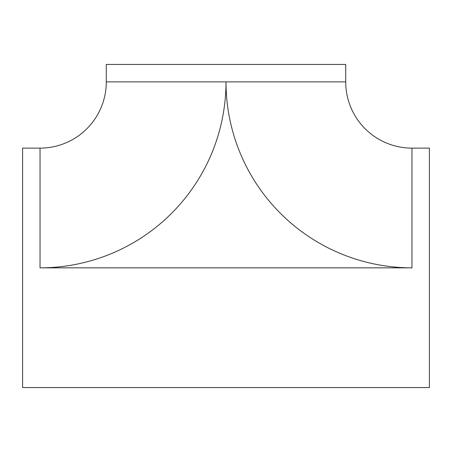 <?xml version="1.0" encoding="UTF-8"?>
<svg xmlns="http://www.w3.org/2000/svg" width="452" height="452" viewBox="0 0 452 452"><rect width="100%" height="100%" fill="white"/><g stroke="black" fill="none" stroke-linecap="round" stroke-linejoin="round"><path stroke-width="0.68" d="M22.6 267.844L22.6 148.126L40.036 148.126A66.252 66.252 0 0 0 106.282 81.874L106.282 64.444L345.718 64.444L345.718 81.874A66.252 66.252 0 0 0 411.964 148.126L429.4 148.126L429.4 387.556L22.6 387.556L22.6 267.844M40.036 267.844L411.964 267.844A185.964 185.964 0 0 1 226 81.874A185.964 185.964 0 0 1 40.036 267.844L40.036 148.126M411.964 267.844L411.964 148.126M106.282 81.874L345.718 81.874"/></g></svg>
